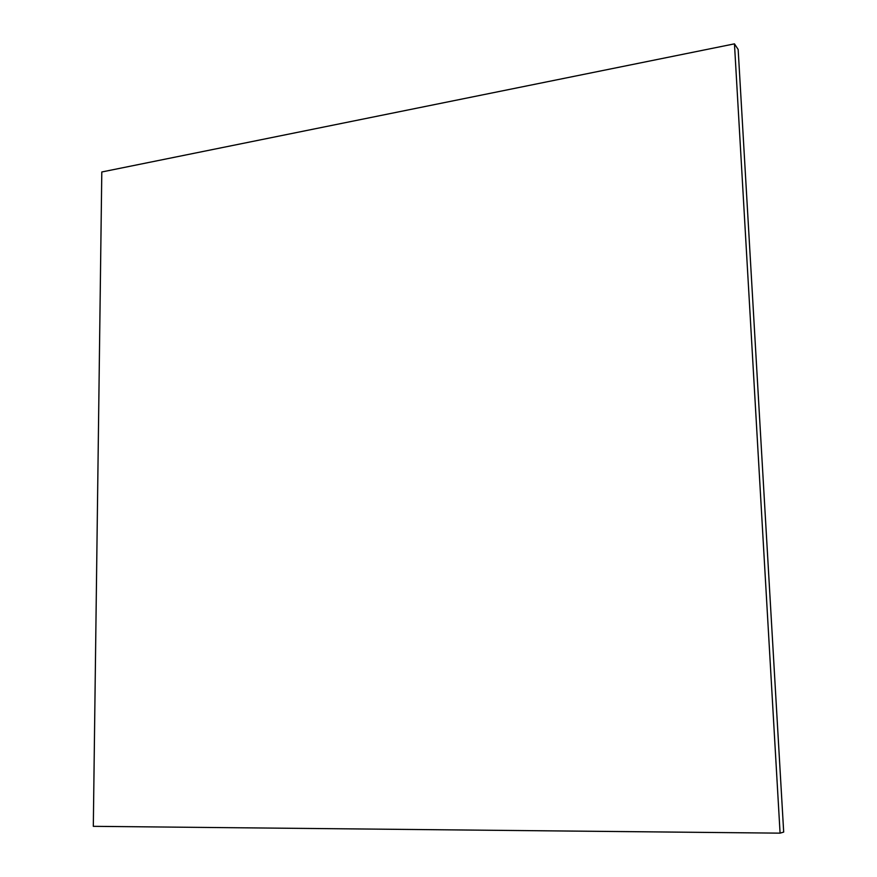 <?xml version="1.0" encoding="UTF-8"?>
<svg xmlns="http://www.w3.org/2000/svg" width="877" height="877" viewBox="0 0 877 877"><rect width="100%" height="100%" fill="white"/><g stroke="black" fill="none" stroke-linecap="round" stroke-linejoin="round"><path stroke-width="1.32" d="M734.455 43.85L738.16 49.485L783.687 832.087L780.081 833.15L93.313 826.331L101.798 171.98L734.455 43.85L780.081 833.15"/></g></svg>

